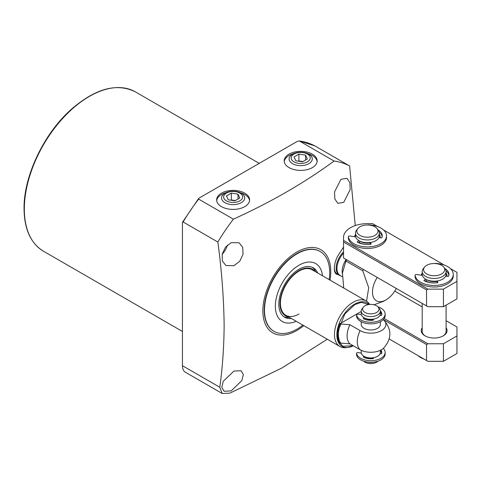 <?xml version="1.0" encoding="UTF-8"?>
<svg xmlns="http://www.w3.org/2000/svg" width="481" height="481" viewBox="0 0 481 481"><rect width="100%" height="100%" fill="white"/><g stroke="black" fill="none" stroke-linecap="round" stroke-linejoin="round"><path stroke-width="0.72" d="M340.975 179.263L347.017 178.307L349.879 182.576L350.144 189.574L343.753 202.327L337.83 203.349L334.89 199.044L334.499 191.985L340.975 179.263M231.169 242.652L239.075 242.773L242.719 247.378L243.031 254.311L239.736 261.249L233.952 265.716L225.932 265.53L222.36 260.967L222.174 254.1L225.493 247.192L231.169 242.652M303.764 325.643A48.016 27.724 -60 0 1 262.854 310.882A48.016 27.724 -60 0 1 296.807 252.074A48.016 27.724 -60 0 1 330.76 271.675A48.016 27.724 -60 0 1 330.044 280.122M338.81 274.891L337.554 274.495C335.485 274.284 334.403 272.294 334.307 268.524C334.403 264.526 335.485 260.461 337.554 256.337L343.53 247.078M334.085 161.039L299.35 140.981L297.378 141.342L199.272 197.98L198.641 198.497L198.653 199.116L233.393 219.174C270.977 202.116 304.539 182.738 334.085 161.039A134.975 77.928 -60 0 1 349.621 165.957L355.255 225.571M233.393 219.174A134.975 77.928 120 0 0 217.857 242.027L183.123 221.975A134.975 77.928 -60 0 1 198.653 199.116M327.29 339.225L281.908 368.001L229.936 393.115L222.204 393.494L219.799 387.265C222.529 367.496 223.978 346.873 224.14 325.397C223.809 298.442 221.717 270.653 217.857 242.027M289.039 167.61A16.486 9.518 180 0 1 284.211 160.882A16.486 9.518 180 0 1 294.384 152.092A16.486 9.518 180 0 1 312.349 154.154A16.486 9.518 180 0 1 317.177 160.882A16.486 9.518 180 0 1 307.004 169.673A16.486 9.518 180 0 1 289.039 167.61M317.135 161.568A16.486 9.518 0 0 0 312.349 155.519A16.486 9.518 0 0 0 307.864 153.679M293.524 153.679A16.486 9.518 0 0 0 284.253 161.568M221.464 206.626A16.486 9.518 180 0 1 216.636 199.898A16.486 9.518 180 0 1 226.816 191.101A16.486 9.518 180 0 1 244.781 193.164A16.486 9.518 180 0 1 249.609 199.898A16.486 9.518 180 0 1 239.43 208.688A16.486 9.518 180 0 1 221.464 206.626M249.567 200.577A16.486 9.518 0 0 0 244.781 194.528A16.486 9.518 0 0 0 240.296 192.689M225.95 192.689A16.486 9.518 0 0 0 216.678 200.577M337.554 274.495A15.765 9.103 -60 0 1 334.319 267.881M222.138 254.269A13.137 7.588 120 0 0 227.423 245.118M233.952 371.049L241.167 370.773L243.338 374.639L241.829 380.591L231.169 390.903L224.074 391.251L221.825 387.337L223.22 381.295L233.952 371.049M302.904 325.144A46.11 26.617 -60 0 1 297.102 329.094A46.11 26.617 -60 0 1 274.05 331.379L273.755 331.211A46.11 26.617 -60 0 1 264.207 310.101A46.11 26.617 -60 0 1 284.331 263.702A46.11 26.617 -60 0 1 319.859 251.353L320.154 251.521A46.11 26.617 -60 0 1 329.184 279.629M340.861 275.853A15.53 8.965 -60 0 1 339.382 275.276A15.53 8.965 -60 0 1 343.53 251.948M342.256 276.653L340.133 275.433A15.29 8.826 -60 0 1 343.53 253.162M343.735 288.029L342.448 272.974L345.911 261.051A30.459 17.587 120 0 1 346.663 259.788M396.29 288.444A19.114 11.033 -60 0 1 386.002 299.861A19.114 11.033 -60 0 1 373.322 296.975A19.114 11.033 -60 0 1 377.236 277.441M363.528 269.528A30.459 17.587 120 0 0 362.776 270.785L345.911 261.051M366.54 301.208L368.711 287.794L362.776 270.785M386.002 299.861L383.465 301.328L373.959 304.774M314.863 145.887L299.35 140.981A134.975 77.928 -60 0 1 314.881 145.899L349.621 165.957M222.204 393.494L185.413 372.258A14.334 8.273 -60 0 1 182.443 365.698L182.443 222.667L183.123 221.975L182.443 222.667M274.05 331.379A46.11 26.617 -60 0 1 266.979 294.432A46.11 26.617 -60 0 1 297.102 253.806A46.11 26.617 -60 0 1 320.154 251.521M299.002 314.003A26.281 15.17 -60 0 1 285.864 315.308A26.281 15.17 -60 0 1 281.836 294.246A26.281 15.17 -60 0 1 299.002 271.092A26.281 15.17 -60 0 1 312.145 269.793L366.197 300.998A26.281 15.17 -60 0 1 369.618 304.455M296.212 321.278A33.448 19.312 -60 0 1 275.397 304.563A33.448 19.312 -60 0 1 299.002 265.241A33.448 19.312 -60 0 1 322.486 275.763M315.001 271.44A26.894 15.524 120 0 0 299.002 270.593A26.894 15.524 120 0 0 280.76 296.897A26.894 15.524 120 0 0 288.72 316.955M283.754 316.624A28.547 16.48 120 0 0 289.418 317.358M315.692 271.837A28.547 16.48 120 0 0 312.229 267.304M291.444 318.524A28.547 16.48 -60 0 1 284.728 317.274A28.547 16.48 -60 0 1 280.357 294.396A28.547 16.48 -60 0 1 299.002 269.24A28.547 16.48 -60 0 1 313.275 267.827A28.547 16.48 -60 0 1 317.719 273.01M353.276 345.773A25.036 14.454 -60 0 1 348.262 347.378L346.428 347.631A26.281 15.17 -60 0 1 339.923 346.518A26.281 15.17 -60 0 1 335.894 325.457A26.281 15.17 -60 0 1 353.06 302.302A26.281 15.17 -60 0 1 366.197 300.998M380.351 321.735L380.351 324.441A9.554 5.519 180 0 1 374.452 329.539A9.554 5.519 180 0 1 364.039 328.343A9.554 5.519 180 0 1 361.243 324.441L361.243 321.735M339.58 323.935L349.921 324.723L360.113 330.609A15.109 8.724 0 0 0 380.327 331.205A15.109 8.724 0 0 0 383.435 319.661C391.991 329.214 391.991 338.774 383.435 348.334A15.109 8.724 180 0 1 360.113 349.723L349.921 343.837L339.58 343.049C336.784 338.293 336.784 331.92 339.58 323.935L361.243 311.429M349.921 343.837A19.114 11.033 -60 0 1 349.921 324.723M361.243 350.312L361.243 352.429A9.554 5.519 0 0 0 367.141 357.527A9.554 5.519 0 0 0 377.555 356.331A9.554 5.519 0 0 0 380.351 352.429L380.351 350.312M361.363 314.688L358.05 314.177A1.196 0.691 180 0 0 356.547 314.845A1.196 0.691 180 0 0 356.553 314.923L356.553 316.48A14.334 8.273 0 0 0 360.66 321.416A14.334 8.273 0 0 0 376.28 323.208A14.334 8.273 0 0 0 385.131 315.566L385.131 314.003A14.334 8.273 180 0 1 376.28 321.651A14.334 8.273 180 0 1 360.66 319.853A14.334 8.273 180 0 1 356.553 314.923M372.757 319.582A7.227 4.173 180 0 1 365.542 318.428L364.496 319.204M364.496 357.63L365.5 357.022A7.227 4.173 0 0 0 372.757 358.201M378.264 307.203L379.521 308.826A9.554 5.519 180 0 1 380.351 311.081L380.351 313.81A9.554 5.519 180 0 1 377.555 317.713A9.554 5.519 180 0 1 367.141 318.909A9.554 5.519 180 0 1 361.243 313.81L361.243 311.081A9.554 5.519 180 0 1 362.073 308.826L363.335 307.203A8.177 4.72 180 0 1 365.013 305.79A8.177 4.72 180 0 1 378.264 307.203A8.177 4.72 180 0 1 376.581 312.464A8.177 4.72 180 0 1 366.161 313.017A8.177 4.72 180 0 1 363.335 307.203M380.351 311.081A9.554 5.519 180 0 1 377.555 314.977A9.554 5.519 180 0 1 367.141 316.173A9.554 5.519 180 0 1 361.243 311.081M366.907 361.959A9.554 5.519 0 0 0 374.687 361.959M363.654 361.165A8.177 4.72 0 0 0 376.581 362.205A8.177 4.72 0 0 0 377.94 361.165M380.23 314.688A9.554 5.519 180 0 1 380.351 315.482M380.339 353.908A9.554 5.519 0 0 0 380.23 353.307M370.55 244.198A11.947 6.896 180 0 1 368.205 244.42M366.636 244.42A11.947 6.896 180 0 1 358.886 242.37M369.997 242.923A9.674 5.586 180 0 1 360.455 241.42M377.062 228.613L378.325 230.243A11.947 6.896 180 0 1 379.365 233.057L379.365 235.786A11.947 6.896 180 0 1 375.865 240.662A11.947 6.896 180 0 1 362.848 242.159A11.947 6.896 180 0 1 355.477 235.786L355.477 233.057A11.947 6.896 180 0 1 356.517 230.243L357.774 228.613A10.564 6.103 180 0 1 359.95 226.791A10.564 6.103 180 0 1 377.062 228.613A10.564 6.103 180 0 1 374.891 235.419A10.564 6.103 180 0 1 361.429 236.129A10.564 6.103 180 0 1 357.774 228.613M379.365 233.057A11.947 6.896 180 0 1 375.865 237.933A11.947 6.896 180 0 1 362.848 239.424A11.947 6.896 180 0 1 355.477 233.057M379.268 236.664A11.947 6.896 180 0 1 379.365 237.542A11.947 6.896 180 0 1 379.359 237.728L379.365 237.542M437.277 282.72A11.947 6.896 180 0 1 434.932 282.948M433.357 282.948A11.947 6.896 180 0 1 425.613 280.892M436.724 281.451A9.674 5.586 180 0 1 427.176 279.942M443.789 267.135L445.051 268.765A11.947 6.896 180 0 1 446.091 271.579L446.091 274.308A11.947 6.896 180 0 1 442.592 279.184A11.947 6.896 180 0 1 429.575 280.682A11.947 6.896 180 0 1 422.198 274.308L422.198 271.579A11.947 6.896 180 0 1 423.238 268.765L424.501 267.135A10.564 6.103 180 0 1 426.671 265.314A10.564 6.103 180 0 1 443.789 267.135A10.564 6.103 180 0 1 441.618 273.942A10.564 6.103 180 0 1 428.156 274.651A10.564 6.103 180 0 1 424.501 267.135M446.091 271.579A11.947 6.896 180 0 1 442.592 276.455A11.947 6.896 180 0 1 429.575 277.952A11.947 6.896 180 0 1 422.198 271.579M445.995 275.186A11.947 6.896 180 0 1 446.091 276.064A11.947 6.896 180 0 1 446.085 276.256L446.091 276.064M421.308 275.24A12.903 7.449 180 0 1 422.198 273.154M354.581 236.718A12.903 7.449 180 0 1 355.477 234.632M377.591 226.545L372.583 223.653L367.418 223.653A23.888 13.793 180 0 0 343.53 237.446L343.53 257.984L427.898 306.692L443.434 306.692L456.95 298.887L456.95 272.36L450.324 268.536M426.545 305.91L426.545 289.917L427.898 289.135L443.434 289.135L443.434 306.692M443.434 289.135L456.95 281.331M343.53 241.985L426.545 289.917M343.53 240.428L427.898 289.135M444.318 265.067L383.597 230.008M446.091 273.154A12.903 7.449 180 0 1 447.023 276.401M379.365 234.632A12.903 7.449 180 0 1 380.297 237.879M425.372 336.045A11.947 6.896 180 0 1 422.198 331.367L422.198 303.403M446.091 327.771A12.903 7.449 180 0 1 443.266 335.852A12.903 7.449 180 0 1 425.024 335.852L425.024 335.852A12.903 7.449 180 0 1 422.198 327.771M389.243 338.991L427.898 361.309L443.434 361.309L456.95 353.505L456.95 326.978L446.091 320.707M426.545 360.528L426.545 344.528L427.898 343.753L443.434 343.753L443.434 361.309M443.434 343.753L456.95 335.948M383.375 319.606L426.545 344.528M384.187 318.518L427.898 343.753M422.198 306.914L394.769 291.077M446.091 305.158L446.091 331.367A11.947 6.896 180 0 1 442.917 336.045M356.553 354.756A1.196 0.691 0 0 0 356.547 354.834A1.196 0.691 0 0 0 356.553 354.906A14.334 8.273 0 0 0 360.66 359.842A14.334 8.273 0 0 0 376.28 361.64A14.334 8.273 0 0 0 385.131 353.992L385.131 352.429A14.334 8.273 180 0 1 376.28 360.077A14.334 8.273 180 0 1 360.66 358.285A14.334 8.273 180 0 1 356.553 353.349A1.196 0.691 180 0 1 356.547 353.27A1.196 0.691 180 0 1 358.05 352.603L361.315 353.108M383.339 348.418A14.334 8.273 180 0 1 385.131 352.429M373.268 357.762L373.533 358.357L373.154 358.628A10.991 6.343 180 0 1 363.389 357.118L364.039 356.331M372.775 358.104L372.961 358.652M380.351 350.859A10.991 6.343 180 0 1 381.704 353.21M380.958 350.012A10.991 6.343 180 0 1 381.788 352.429A10.991 6.343 180 0 1 381.529 353.794L380.026 353.86M377.94 306.83A14.334 8.273 180 0 1 380.934 308.153A14.334 8.273 180 0 1 385.131 314.003M373.184 319.15L373.533 319.931L373.154 320.202A10.991 6.343 180 0 1 363.389 318.693L364.213 317.809M372.775 319.679L372.961 320.226M380.351 312.434A10.991 6.343 180 0 1 381.704 314.784M380.345 310.864A10.991 6.343 180 0 1 381.788 314.003A10.991 6.343 180 0 1 381.529 315.368L379.936 315.416M423.971 359.042A19.114 11.033 180 0 1 420.628 357.503A19.114 11.033 180 0 1 417.965 355.573M368.037 225.018A1.196 0.691 180 0 1 368.843 224.88A19.114 11.033 180 0 1 380.934 228.084A19.114 11.033 180 0 1 386.532 235.882A19.114 11.033 180 0 1 374.735 246.08A19.114 11.033 180 0 1 353.908 243.687A19.114 11.033 180 0 1 348.358 236.706A1.196 0.691 180 0 1 348.358 236.652A1.196 0.691 180 0 1 349.861 235.991L355.627 236.88M386.532 235.882L386.532 237.446A19.114 11.033 180 0 1 374.735 247.637A19.114 11.033 180 0 1 353.908 245.244A19.114 11.033 180 0 1 348.358 238.263A1.196 0.691 180 0 1 348.358 238.215A1.196 0.691 180 0 1 348.358 238.161M378.132 229.996L378.234 230.044A14.809 8.55 180 0 1 382.233 235.882A14.809 8.55 180 0 1 381.848 237.818L378.914 237.662M360.461 241.39L358.387 242.658M370.574 244.24L370.015 243.031M382.167 236.664A14.809 8.55 0 0 0 379.299 232.335M370.466 242.454L371.146 243.945L370.773 244.216A14.809 8.55 180 0 1 357.299 242.129L357.287 241.733L359.06 240.71M434.764 263.54A1.196 0.691 180 0 1 435.57 263.402A19.114 11.033 180 0 1 447.661 266.606A19.114 11.033 180 0 1 453.258 274.404A19.114 11.033 180 0 1 441.456 284.602A19.114 11.033 180 0 1 420.628 282.209A19.114 11.033 180 0 1 415.085 275.228A1.196 0.691 180 0 1 415.085 275.18A1.196 0.691 180 0 1 416.588 274.513L422.354 275.403M453.258 274.404L453.258 275.968A19.114 11.033 180 0 1 441.456 286.165A19.114 11.033 180 0 1 420.628 283.772A19.114 11.033 180 0 1 415.085 276.791A1.196 0.691 180 0 1 415.085 276.737A1.196 0.691 180 0 1 415.085 276.689M444.859 268.518L444.961 268.566A14.809 8.55 180 0 1 448.959 274.404A14.809 8.55 180 0 1 448.575 276.347L445.64 276.184M427.188 279.918L425.108 281.187M437.301 282.762L436.724 281.042M448.893 275.186A14.809 8.55 0 0 0 446.025 270.863M437.193 280.976L437.854 282.395L437.5 282.738A14.809 8.55 180 0 1 424.026 280.651L424.014 280.255L425.781 279.233M241.312 193.212A11.586 6.686 180 0 1 244.703 198.094A11.586 6.686 180 0 1 237.44 204.148A11.586 6.686 180 0 1 224.934 202.675A11.586 6.686 180 0 1 221.543 198.094A11.586 6.686 180 0 1 228.571 191.793A11.586 6.686 180 0 1 241.312 193.212M239.851 193.085A9.518 5.495 180 0 1 239.851 200.854A9.518 5.495 180 0 1 226.395 200.854A9.518 5.495 180 0 1 226.395 193.085A9.518 5.495 180 0 1 239.851 193.085M234.908 200.817L239.785 197.998L237.999 194.156L231.337 193.121L226.461 195.935L228.247 199.783L234.908 200.817M237.999 199.032L237.999 194.156M231.337 193.121L231.337 199.952L230.91 200.198M235.335 200.571L231.337 199.952M308.886 154.203A11.586 6.686 180 0 1 312.277 159.079A11.586 6.686 180 0 1 305.008 165.139A11.586 6.686 180 0 1 292.502 163.66A11.586 6.686 180 0 1 289.111 159.079A11.586 6.686 180 0 1 296.14 152.784A11.586 6.686 180 0 1 308.886 154.203M307.425 154.07A9.518 5.495 180 0 1 307.425 161.844A9.518 5.495 180 0 1 293.963 161.844A9.518 5.495 180 0 1 293.963 154.07A9.518 5.495 180 0 1 307.425 154.07M302.477 161.802L307.353 158.989L305.567 155.141L298.905 154.112L294.029 156.926L295.815 160.774L302.477 161.802M305.567 160.017L305.567 155.141M298.905 154.112L298.905 160.937L298.479 161.183M302.904 161.556L298.905 160.937M24.333 209.067A91.973 53.102 120 0 0 43.38 251.166C30.724 243.368 24.278 229.203 24.05 208.676C23.611 176.299 43.789 133.772 71.02 109.578C95.256 88.522 116.703 82.618 135.353 91.859A91.973 53.102 120 0 0 64.478 116.504A91.973 53.102 120 0 0 24.333 209.067M342.37 273.761A15.29 8.826 -60 0 1 346.122 259.481M182.443 365.698L219.799 387.265M353.126 345.689L342.839 346.272L338.606 341.576L337.409 332.954L344.805 313.973L354.75 304.629L361.417 302.308L368.626 304.575M353.288 345.785L348.262 347.378A25.036 14.454 -60 0 1 337.169 330.976A25.036 14.454 -60 0 1 354.581 304.19A25.036 14.454 -60 0 1 369.065 304.515M340.584 323.743A23.611 13.636 120 0 0 340.584 342.857M360.113 349.723A19.114 11.033 -60 0 1 360.113 330.609M356.553 353.349L356.553 354.906M363.371 357.106L363.371 356.716M372.775 358.249L372.775 357.828M365.404 318.362L365.404 318.681M363.371 318.681L363.371 318.29M372.775 319.817L372.775 319.21M348.358 238.263L348.358 236.706M357.287 241.733L357.287 242.123M415.085 276.791L415.085 275.228M436.736 281.559L436.736 281.042M424.014 280.255L424.014 280.645M135.353 91.859L259.217 163.372M336.327 273.509L339.382 275.276M198.641 198.497L182.57 222.114M43.38 251.166L182.443 331.457M285.864 315.308L339.923 346.518M356.547 354.834L356.547 353.27M372.757 358.177L372.757 357.834M356.547 316.408L356.547 314.845M372.757 319.751L372.757 319.21M348.358 236.652L348.358 238.215M415.085 275.18L415.085 276.737"/></g></svg>
